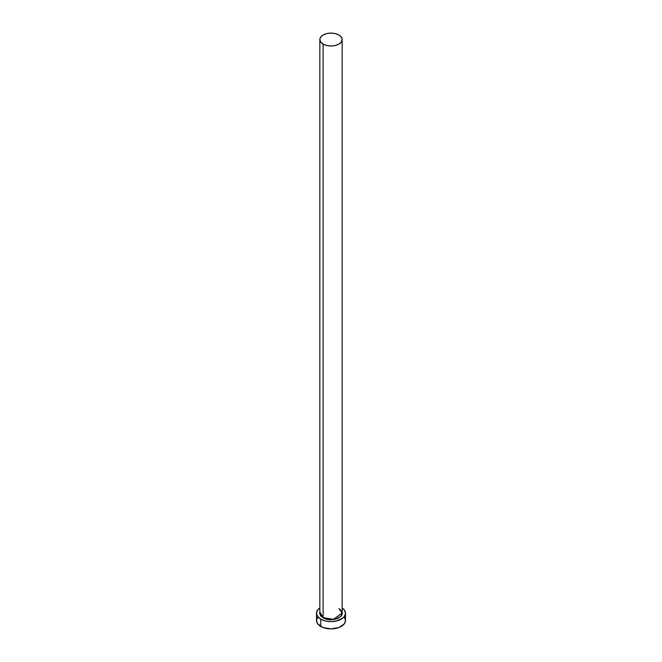 <?xml version="1.0" encoding="UTF-8"?>
<svg xmlns="http://www.w3.org/2000/svg" width="662" height="662" viewBox="0 0 662 662"><rect width="100%" height="100%" fill="white"/><g stroke="black" fill="none" stroke-linecap="round" stroke-linejoin="round"><path stroke-width="0.99" d="M342.155 39.538L341.302 37.072L338.886 34.987L335.27 33.588L331 33.1L326.73 33.588L323.114 34.987L320.698 37.072L319.845 39.538L320.698 42.004L323.114 44.089L326.73 45.488L331 45.976L335.27 45.488L338.886 44.089L341.302 42.004L342.155 39.538L342.155 613.062L333.383 619.351L323.114 617.613L323.114 44.089A11.155 6.438 180 0 1 319.845 39.538A11.155 6.438 180 0 1 326.73 33.588A11.155 6.438 180 0 1 338.886 34.987A11.155 6.438 180 0 1 342.155 39.538A11.155 6.438 180 0 1 335.27 45.488A11.155 6.438 180 0 1 323.114 44.089L323.114 617.613A11.155 6.438 0 0 1 319.845 613.062L323.114 617.613L319.845 611.953L319.622 613.244L320.491 615.759L323.114 617.613A11.155 6.438 0 0 0 335.27 619.011A11.155 6.438 0 0 0 342.155 613.062L338.886 608.51M317.603 617.323L316.502 620.526A14.498 8.374 0 0 0 320.747 626.451L320.747 619.16L325.447 620.981L331 621.618L336.553 620.981L343.057 617.894L344.397 616.446L345.498 613.244L344.397 610.041L342.155 607.898A14.498 8.374 180 0 1 345.498 613.244A14.498 8.374 180 0 1 336.553 620.981A14.498 8.374 180 0 1 320.747 619.16L320.747 626.451A14.498 8.374 0 0 0 336.553 628.263A14.498 8.374 0 0 0 345.498 620.526L344.397 617.323M320.747 619.16A14.498 8.374 180 0 1 316.502 613.244A14.498 8.374 180 0 1 319.845 607.898L317.603 610.041L316.502 613.244L317.603 616.446L320.747 619.16M342.155 611.953L342.378 613.244L341.509 615.759L337.322 618.705L331 619.814L326.647 619.309L322.957 617.886L334.682 619.458L341.071 616.297L342.155 611.953M316.502 613.244L316.502 620.526L317.603 623.736L322.948 627.493L331 628.9L339.052 627.493L344.397 623.736L345.498 620.526L345.498 613.244M319.845 613.062L319.845 39.538M342.155 613.062C342.684 612.276 341.609 610.786 338.936 608.61"/></g></svg>
